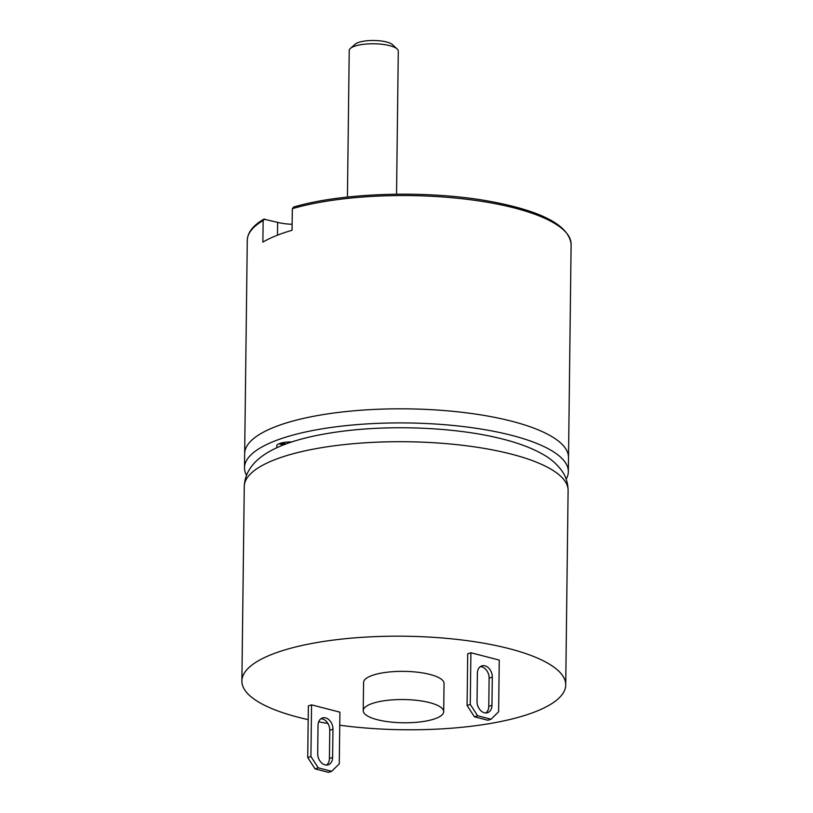 <?xml version="1.0" encoding="UTF-8"?>
<svg xmlns="http://www.w3.org/2000/svg" width="813" height="813" viewBox="0 0 813 813"><rect width="100%" height="100%" fill="white"/><g stroke="black" fill="none" stroke-linecap="round" stroke-linejoin="round"><path stroke-width="1.22" d="M292.141 224.276A25.518 7.368 0.7 0 1 277.639 222.376L263.808 219.154C253.097 225.445 247.589 232.518 247.274 240.363A161.929 46.758 0.7 0 1 263.138 220.516L262.873 242.122A161.929 46.758 -179.3 0 1 292.07 230.272L292.334 208.667L293.849 207.173M264.703 219.032L263.138 220.516M566.163 479.131A161.929 46.758 -179.3 0 0 568.338 471.682L568.511 457.597A161.929 46.758 -179.3 0 0 511.753 421.236A161.929 46.758 0.7 0 0 339.062 412.354A161.929 46.758 0.7 0 0 244.662 453.634A161.929 46.758 0.7 0 1 339.062 412.354A161.929 46.758 0.7 0 1 511.753 421.236A161.929 46.758 -179.3 0 1 568.511 457.597L571.112 244.317A161.929 46.758 0.7 0 0 514.355 207.965A161.929 46.758 0.7 0 0 292.334 208.667M568.338 471.682A161.929 46.758 -179.3 0 0 511.58 435.331A161.929 46.758 0.7 0 0 338.889 426.449A161.929 46.758 0.7 0 0 244.489 467.729L247.274 240.363M246.481 475.229A161.929 46.758 0.7 0 1 244.489 467.729M291.837 441.957A14.725 4.248 -179.3 0 0 280.221 443.309A14.725 4.248 -179.3 0 0 276.684 446.022A14.725 4.248 -179.3 0 0 277.507 447.445M283.412 444.975A14.725 4.248 0.7 0 1 279.164 443.705M286.186 443.918A10.061 2.906 0.7 0 1 282.497 442.719M284.865 444.416A12.266 3.547 0.7 0 1 280.8 443.136M396.541 194.185L398.289 51.158A24.532 7.083 -179.3 0 0 397.171 49.014L392.547 44.685A19.624 5.671 -179.3 0 0 386.561 41.991A19.624 5.671 -179.3 0 0 355.129 44.227L350.393 48.434A24.532 7.083 -179.3 0 0 349.224 50.558L347.436 197.061M397.171 49.014A24.532 7.083 -179.3 0 0 389.691 45.65A24.532 7.083 -179.3 0 0 350.393 48.434M377.334 719.708A40.233 11.616 0.7 0 1 363.228 710.674A40.233 11.616 0.7 0 1 386.683 700.42A40.233 11.616 0.7 0 1 429.599 702.625A40.233 11.616 -179.3 0 1 443.695 711.66A40.233 11.616 -179.3 0 1 420.24 721.914A40.233 11.616 -179.3 0 1 377.334 719.708M363.228 710.674L363.574 682.493A40.233 11.616 0.7 0 1 387.029 672.229A40.233 11.616 0.7 0 1 429.945 674.444A40.233 11.616 -179.3 0 1 444.04 683.479L443.695 711.66M308.198 719.647A161.929 46.758 -179.3 0 1 298.645 717.361A161.929 46.758 0.7 0 1 241.888 680.999A161.929 46.758 0.7 0 1 336.287 639.719A161.929 46.758 0.7 0 1 508.979 648.601A161.929 46.758 -179.3 0 1 565.726 684.963A161.929 46.758 -179.3 0 1 339.743 725.216M318.696 721.812A161.929 46.758 -179.3 0 0 327.913 723.438M339.905 712.168L311.552 704.851L308.361 705.887L307.731 757.564L315.078 768.885L328.513 772.35L331.694 771.303L339.275 763.834L339.905 712.168M491.042 719.22L498.623 711.751L499.253 660.075L470.9 652.758L467.709 653.804L467.079 705.481L474.426 716.792L487.861 720.257L491.042 719.22L477.617 715.755L474.426 716.792M331.694 771.303L318.269 767.848L315.078 768.885M311.552 704.851L310.922 756.527L318.269 767.848M332.964 729.22A9.817 7.165 71.9 0 0 322.446 717.97A9.817 7.165 71.9 0 0 318.035 725.369L317.69 753.56A9.817 7.165 71.9 0 0 328.208 764.809A9.817 7.165 71.9 0 0 332.619 757.411L332.964 729.22L329.773 730.267A9.817 7.165 71.9 0 0 320.942 718.753M326.531 765.074A9.817 7.165 71.9 0 0 329.428 758.448L329.773 730.267M310.922 756.527L307.731 757.564M470.9 652.758L470.27 704.434L467.079 705.481M470.27 704.434L477.617 715.755M485.869 712.981A9.817 7.165 71.9 0 0 488.776 706.355L489.121 678.174A9.817 7.165 71.9 0 0 480.29 666.66M492.302 677.127A9.817 7.165 71.9 0 0 481.794 665.877A9.817 7.165 71.9 0 0 477.383 673.286L477.038 701.467A9.817 7.165 71.9 0 0 487.546 712.716A9.817 7.165 71.9 0 0 491.967 705.318L492.302 677.127L489.121 678.174M277.639 222.376L277.477 235.17M241.888 680.999L244.266 486.52A161.929 46.758 0.7 0 1 338.655 445.239A161.929 46.758 0.7 0 1 511.357 454.121A161.929 46.758 0.7 0 1 568.104 490.473L565.726 684.963M329.428 758.448L332.619 757.411M491.967 705.318L488.776 706.355M293.259 207.173C343.472 192.081 431.632 189.856 493.623 202.051C543.206 211.715 569.039 225.811 571.112 244.317M244.266 486.52C245.516 454.965 285.739 438.756 341.287 431.398C393.38 424.488 458.888 427.567 503.501 439.284C519.05 443.237 532.119 448.217 542.718 454.223C550.33 458.43 556.57 463.776 561.458 470.26C565.767 476.072 567.982 482.81 568.104 490.473"/></g></svg>
